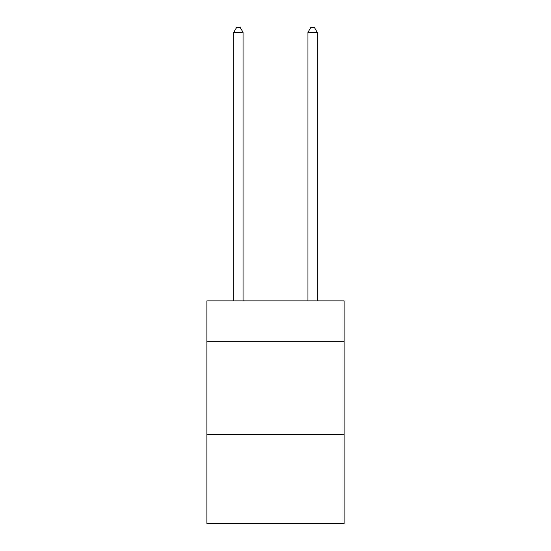 <?xml version="1.0" encoding="UTF-8"?>
<svg xmlns="http://www.w3.org/2000/svg" width="551" height="551" viewBox="0 0 551 551"><rect width="100%" height="100%" fill="white"/><g stroke="black" fill="none" stroke-linecap="round" stroke-linejoin="round"><path stroke-width="0.83" d="M344.12 341.71L344.12 300.908L206.88 300.908L206.88 341.71L344.12 341.71L344.12 523.45L206.88 523.45L206.88 341.71M344.12 434.436L206.88 434.436M243.046 300.908L243.046 32.371L233.776 32.371L233.776 300.908M233.776 32.371L236.558 27.55L240.264 27.55L243.046 32.371M317.224 300.908L317.224 32.371L307.954 32.371L307.954 300.908M307.954 32.371L310.736 27.55L314.442 27.55L317.224 32.371"/></g></svg>

